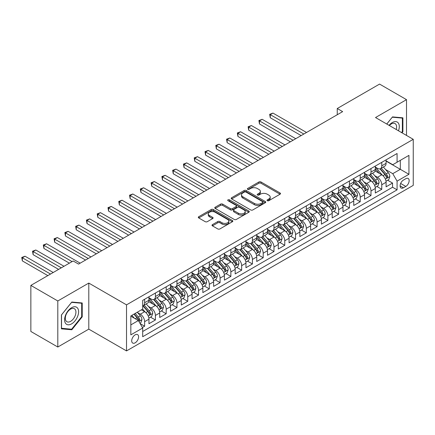 <?xml version="1.0" encoding="UTF-8"?>
<svg xmlns="http://www.w3.org/2000/svg" width="435" height="435" viewBox="0 0 435 435"><rect width="100%" height="100%" fill="white"/><g stroke="black" fill="none" stroke-linecap="round" stroke-linejoin="round"><path stroke-width="0.65" d="M267.329 200.698A1.049 0.604 0 0 0 268.814 200.698L280.053 194.211A1.495 0.865 0 0 0 280.493 193.597A1.495 0.865 0 0 0 280.053 192.988L261.011 181.993A1.495 0.865 0 0 0 258.89 181.993L247.651 188.48A1.049 0.604 0 0 0 247.341 188.91A1.049 0.604 0 0 0 247.651 189.339A1.049 0.604 0 0 0 249.13 189.339L250.587 188.496A4.79 2.762 0 0 1 257.357 188.496L258.945 189.415A4.79 2.762 0 0 1 260.347 191.367A4.79 2.762 0 0 1 258.945 193.325L257.493 194.162A1.049 0.604 0 0 0 257.183 194.592A1.049 0.604 0 0 0 257.493 195.016A1.049 0.604 0 0 0 258.972 195.016L260.429 194.179A4.79 2.762 0 0 1 267.199 194.179L268.786 195.092A4.79 2.762 0 0 1 270.189 197.05A4.79 2.762 0 0 1 268.786 199.002L267.329 199.844A1.049 0.604 0 0 0 267.025 200.274A1.049 0.604 0 0 0 267.329 200.698L267.329 199.844M135.149 342.823A4.877 2.817 120 0 0 138.335 338.522A4.877 2.817 120 0 0 137.585 334.613A4.877 2.817 120 0 0 135.149 334.858A4.877 2.817 120 0 0 131.963 339.153A4.877 2.817 120 0 0 132.708 343.063A4.877 2.817 120 0 0 135.149 342.823M212.443 224.629A1.495 0.865 0 0 0 212.008 225.243A1.495 0.865 0 0 0 212.443 225.852L217.788 228.935A1.495 0.865 0 0 0 219.903 228.935L232.388 221.73A1.495 0.865 0 0 0 232.828 221.116A1.495 0.865 0 0 0 232.388 220.507L213.346 209.512A1.495 0.865 0 0 0 211.225 209.512L198.741 216.717A1.495 0.865 0 0 0 198.306 217.331A1.495 0.865 0 0 0 198.741 217.94L205.195 221.665A1.495 0.865 0 0 0 207.31 221.665L212.655 218.582A1.495 0.865 0 0 0 213.096 217.973A1.495 0.865 0 0 0 212.655 217.359L209.452 215.51A4.002 2.311 0 0 1 208.283 213.879A4.002 2.311 0 0 1 210.752 211.742A4.002 2.311 0 0 1 215.113 212.242L227.652 219.485A4.002 2.311 0 0 1 228.826 221.116A4.002 2.311 0 0 1 226.352 223.253A4.002 2.311 0 0 1 221.991 222.753L219.903 221.545A1.495 0.865 0 0 0 217.788 221.545L212.443 224.629L212.443 225.852M88.794 283.076L57.806 300.971L30.858 285.409L30.858 331.465L57.806 347.021L88.794 329.132L126.525 350.914L126.525 304.859L88.794 283.076L88.794 329.132M406.513 135.432L406.513 99.648L375.525 117.537L413.25 139.32L126.525 304.859M406.513 99.648L379.565 84.085L337.255 108.516L337.255 114.737M30.858 285.409L73.167 260.984L78.556 264.099L342.644 111.626L337.255 108.516M250.69 209.936A1.495 0.865 0 0 0 252.811 209.936L265.296 202.732A1.495 0.865 0 0 0 265.731 202.117A1.495 0.865 0 0 0 265.296 201.508L246.248 190.514A1.495 0.865 0 0 0 244.133 190.514L231.648 197.724A1.495 0.865 0 0 0 231.208 198.333A1.495 0.865 0 0 0 231.648 198.942L250.69 209.936M228.413 200.926A1.049 0.604 0 0 1 229.479 201.073L229.479 199.828L248.842 211.008A1.495 0.865 0 0 1 249.277 211.617A1.495 0.865 0 0 1 248.842 212.231L236.357 219.436A1.495 0.865 0 0 1 234.242 219.436L215.194 208.441L215.194 207.218A1.495 0.865 0 0 0 214.754 207.832A1.495 0.865 0 0 0 215.194 208.441M215.194 207.218L220.54 204.135A1.495 0.865 0 0 1 222.655 204.135L230.376 208.593A1.495 0.865 0 0 0 232.491 208.593L236.036 206.549A1.495 0.865 0 0 0 236.477 205.94A1.495 0.865 0 0 0 236.036 205.325L228 200.682A1.049 0.604 0 0 1 227.69 200.258A1.049 0.604 0 0 1 228.337 199.698A1.049 0.604 0 0 1 229.479 199.828M142.397 327.495L144.632 326.206L140.157 323.624M137.612 312.635L140.32 314.195A6.095 3.518 60 0 1 144.632 321.661L148.944 319.176L148.944 323.716L155.409 319.981L150.51 317.153M148.395 306.409L151.103 307.969A6.095 3.518 60 0 1 155.409 315.44L159.721 312.95L159.721 317.496L166.192 313.76L161.287 310.927M159.172 300.188L161.88 301.749A6.095 3.518 60 0 1 166.192 309.214L170.504 306.729L170.504 311.27L176.969 307.534L172.064 304.707M169.954 293.962L172.657 295.523A6.095 3.518 60 0 1 176.969 302.994L181.281 300.503L181.281 305.049L187.751 301.314L182.847 298.481M180.732 287.742L183.439 289.302A6.095 3.518 60 0 1 187.751 296.768L192.063 294.277L192.063 298.823L198.529 295.088L193.624 292.26M191.509 281.516L194.217 283.076A6.095 3.518 60 0 1 198.529 290.547L202.84 288.057L202.84 292.597L209.306 288.867L204.401 286.034M202.291 275.29L204.994 276.856A6.095 3.518 60 0 1 209.306 284.321L213.618 281.831L213.618 286.377L220.088 282.641L215.184 279.808M213.068 269.069L215.776 270.63A6.095 3.518 60 0 1 220.088 278.101L224.4 275.611L224.4 280.151L230.865 276.421L225.961 273.588M223.846 262.843L226.553 264.409A6.095 3.518 60 0 1 230.865 271.875L235.177 269.385L235.177 273.93L241.648 270.195L236.743 267.362M234.628 256.623L237.336 258.183A6.095 3.518 60 0 1 241.648 265.654L245.954 263.164L245.954 267.704L252.425 263.974L247.52 261.141M245.405 250.397L248.113 251.963A6.095 3.518 60 0 1 252.425 259.429L256.737 256.938L256.737 261.484L263.202 257.748L258.298 254.915M256.188 244.176L258.89 245.737A6.095 3.518 60 0 1 263.202 253.208L267.514 250.718L267.514 255.258L273.985 251.528L269.08 248.695M266.965 237.95L269.673 239.516A6.095 3.518 60 0 1 273.985 246.982L278.297 244.492L278.297 249.037L284.762 245.302L279.857 242.469M277.742 231.73L280.45 233.29A6.095 3.518 60 0 1 284.762 240.762L289.074 238.271L289.074 242.812L295.539 239.081L290.634 236.248M288.525 225.504L291.227 227.07A6.095 3.518 60 0 1 295.539 234.536L299.851 232.045L299.851 236.591L306.322 232.855L301.417 230.023M299.302 219.283L302.01 220.844A6.095 3.518 60 0 1 306.322 228.315L310.633 225.825L310.633 230.365L317.099 226.635L312.194 223.802M310.084 213.058L312.787 214.624A6.095 3.518 60 0 1 317.099 222.089L321.411 219.599L321.411 224.145L327.881 220.409L322.977 217.576M320.861 206.837L323.569 208.398A6.095 3.518 60 0 1 327.881 215.869L332.193 213.378L332.193 217.919L338.658 214.189L333.754 211.356M331.639 200.611L334.346 202.177A6.095 3.518 60 0 1 338.658 209.643L342.97 207.152L342.97 211.698L349.435 207.963L344.531 205.13M342.421 194.391L345.124 195.951A6.095 3.518 60 0 1 349.435 203.422L353.747 200.932L353.747 205.472L360.218 201.742L355.313 198.909M353.198 188.165L355.906 189.731A6.095 3.518 60 0 1 360.218 197.196L364.53 194.706L364.53 199.252L370.995 195.516L366.091 192.683M363.975 181.944L366.683 183.505A6.095 3.518 60 0 1 370.995 190.976L375.307 188.485L375.307 193.026L381.772 189.296L381.772 184.75A6.095 3.518 -120 0 0 377.466 177.284L374.758 175.718M376.868 186.463L381.772 189.296M148.944 319.176A6.095 3.518 -120 0 0 144.632 311.705L141.397 309.84M159.721 312.95A6.095 3.518 -120 0 0 155.409 305.484L148.748 301.634M170.504 306.729A6.095 3.518 -120 0 0 166.192 299.258L159.525 295.408M181.281 300.503A6.095 3.518 -120 0 0 176.969 293.038L170.302 289.188M192.063 294.277A6.095 3.518 -120 0 0 187.751 286.812L181.085 282.962M202.84 288.057A6.095 3.518 -120 0 0 198.529 280.591L191.862 276.742M213.618 281.831A6.095 3.518 -120 0 0 209.306 274.365L202.639 270.516M224.4 275.611A6.095 3.518 -120 0 0 220.088 268.145L213.422 264.295M235.177 269.385A6.095 3.518 -120 0 0 230.865 261.919L224.199 258.069M245.954 263.164A6.095 3.518 -120 0 0 241.648 255.693L234.982 251.849M256.737 256.938A6.095 3.518 -120 0 0 252.425 249.472L245.759 245.623M267.514 250.718A6.095 3.518 -120 0 0 263.202 243.247L256.536 239.402M278.297 244.492A6.095 3.518 -120 0 0 273.985 237.026L267.318 233.176M289.074 238.271A6.095 3.518 -120 0 0 284.762 230.8L278.095 226.956M299.851 232.045A6.095 3.518 -120 0 0 295.539 224.58L288.873 220.73M310.633 225.825A6.095 3.518 -120 0 0 306.322 218.354L299.655 214.509M321.411 219.599A6.095 3.518 -120 0 0 317.099 212.133L310.432 208.283M332.193 213.378A6.095 3.518 -120 0 0 327.881 205.907L321.215 202.063M342.97 207.152A6.095 3.518 -120 0 0 338.658 199.687L331.992 195.837M353.747 200.932A6.095 3.518 -120 0 0 349.435 193.461L342.769 189.617M364.53 194.706A6.095 3.518 -120 0 0 360.218 187.24L353.552 183.391M375.307 188.485A6.095 3.518 -120 0 0 370.995 181.014L364.329 177.165M405.811 178.714L403.441 180.085A4.725 2.73 120 0 0 400.352 184.244A4.725 2.73 120 0 0 401.075 188.034A4.725 2.73 120 0 0 403.441 187.8L405.811 186.43A4.725 2.73 120 0 0 408.9 182.265A4.725 2.73 120 0 0 408.177 178.48A4.725 2.73 120 0 0 405.811 178.714M126.525 350.914L413.25 185.37L413.25 139.32M130.837 324.896L138.379 320.541L142.691 328.012L142.691 336.723L397.079 189.856L397.079 181.139L392.767 173.674L385.535 169.498M142.691 328.012L130.837 334.858L130.837 315.935L142.691 309.089L142.691 300.378L397.079 153.506L397.079 162.222L408.938 155.377L408.938 174.294L397.079 181.139M148.944 297.763L151.103 299.008A6.095 3.518 60 0 0 154.148 299.313L158.46 296.822A6.095 3.518 -120 0 0 159.721 294.033L159.721 290.547M159.721 291.542L161.88 292.788A6.095 3.518 60 0 0 164.93 293.087L169.242 290.602A6.095 3.518 -120 0 0 170.504 287.807L170.504 284.321M170.504 285.317L172.657 286.562A6.095 3.518 60 0 0 175.707 286.866L180.019 284.376A6.095 3.518 -120 0 0 181.281 281.586L181.281 278.101M181.281 279.096L183.439 280.341A6.095 3.518 60 0 0 186.484 280.64L190.796 278.15A6.095 3.518 -120 0 0 192.063 275.36L192.063 271.875M192.063 272.87L194.217 274.115A6.095 3.518 60 0 0 197.267 274.42L201.579 271.929A6.095 3.518 -120 0 0 202.84 269.14L202.84 265.654M202.84 266.65L204.994 267.895A6.095 3.518 60 0 0 208.044 268.194L212.356 265.703A6.095 3.518 -120 0 0 213.618 262.914L213.618 259.429M213.618 260.424L215.776 261.669A6.095 3.518 60 0 0 218.827 261.973L223.133 259.483A6.095 3.518 -120 0 0 224.4 256.693L224.4 253.208M224.4 254.203L226.553 255.448A6.095 3.518 60 0 0 229.604 255.747L233.916 253.257A6.095 3.518 -120 0 0 235.177 250.468L235.177 246.982M235.177 247.977L237.336 249.222A6.095 3.518 60 0 0 240.381 249.527L244.693 247.036A6.095 3.518 -120 0 0 245.954 244.247L245.954 240.762M245.954 241.757L248.113 243.002A6.095 3.518 60 0 0 251.164 243.301L255.475 240.811A6.095 3.518 -120 0 0 256.737 238.021L256.737 234.536M256.737 235.531L258.89 236.776A6.095 3.518 60 0 0 261.941 237.08L266.253 234.59A6.095 3.518 -120 0 0 267.514 231.801L267.514 228.315M267.514 229.31L269.673 230.555A6.095 3.518 60 0 0 272.718 230.854L277.03 228.364A6.095 3.518 -120 0 0 278.297 225.575L278.297 222.089M278.297 223.084L280.45 224.329A6.095 3.518 60 0 0 283.5 224.634L287.812 222.144A6.095 3.518 -120 0 0 289.074 219.349L289.074 215.869M289.074 216.864L291.227 218.109A6.095 3.518 60 0 0 294.277 218.408L298.589 215.918A6.095 3.518 -120 0 0 299.851 213.128L299.851 209.643M299.851 210.638L302.01 211.883A6.095 3.518 60 0 0 305.06 212.188L309.367 209.697A6.095 3.518 -120 0 0 310.633 206.902L310.633 203.417M310.633 204.417L312.787 205.663A6.095 3.518 60 0 0 315.837 205.962L320.149 203.471A6.095 3.518 -120 0 0 321.411 200.682L321.411 197.196M321.411 198.191L323.569 199.437A6.095 3.518 60 0 0 326.614 199.741L330.926 197.251A6.095 3.518 -120 0 0 332.193 194.456L332.193 190.97M332.193 191.971L334.346 193.216A6.095 3.518 60 0 0 337.397 193.515L341.709 191.025A6.095 3.518 -120 0 0 342.97 188.235L342.97 184.75M342.97 185.745L345.124 186.99A6.095 3.518 60 0 0 348.174 187.295L352.486 184.804A6.095 3.518 -120 0 0 353.747 182.009L353.747 178.524M353.747 179.524L355.906 180.764A6.095 3.518 60 0 0 358.951 181.069L363.263 178.578A6.095 3.518 -120 0 0 364.53 175.789L364.53 172.303M364.53 173.299L366.683 174.544A6.095 3.518 60 0 0 369.734 174.848L374.046 172.358A6.095 3.518 -120 0 0 375.307 169.563L375.307 166.078M142.691 331.497L392.555 187.24L392.555 183.07L386.084 186.805L386.084 182.26A6.095 3.518 -120 0 0 381.772 174.794L375.106 170.944M375.307 167.078L377.466 168.318A6.095 3.518 -120 0 0 380.511 168.622A6.095 3.518 -120 0 0 381.772 165.833L381.772 162.347M380.511 168.622L384.823 166.132A6.095 3.518 -120 0 0 386.084 163.342L386.084 159.857M144.632 299.258L144.632 302.744A6.095 3.518 60 0 1 143.371 305.533A6.095 3.518 60 0 1 142.691 305.783M143.371 305.533L147.683 303.048A6.095 3.518 -120 0 0 148.944 300.253L148.944 296.768M155.409 293.038L155.409 296.518A6.095 3.518 60 0 1 154.148 299.313M166.192 286.812L166.192 290.297A6.095 3.518 60 0 1 164.93 293.087M176.969 280.586L176.969 284.071A6.095 3.518 60 0 1 175.707 286.866M187.751 274.365L187.751 277.851A6.095 3.518 60 0 1 186.484 280.64M198.529 268.139L198.529 271.625A6.095 3.518 60 0 1 197.267 274.42M209.306 261.919L209.306 265.404A6.095 3.518 60 0 1 208.044 268.194M220.088 255.693L220.088 259.178A6.095 3.518 60 0 1 218.827 261.973M230.865 249.472L230.865 252.958A6.095 3.518 60 0 1 229.604 255.747M241.648 243.247L241.648 246.732A6.095 3.518 60 0 1 240.381 249.527M252.425 237.026L252.425 240.511A6.095 3.518 60 0 1 251.164 243.301M263.202 230.8L263.202 234.286A6.095 3.518 60 0 1 261.941 237.08M273.985 224.58L273.985 228.065A6.095 3.518 60 0 1 272.718 230.854M284.762 218.354L284.762 221.839A6.095 3.518 60 0 1 283.5 224.634M295.539 212.133L295.539 215.619A6.095 3.518 60 0 1 294.277 218.408M306.322 205.907L306.322 209.393A6.095 3.518 60 0 1 305.06 212.188M317.099 199.687L317.099 203.172A6.095 3.518 60 0 1 315.837 205.962M327.881 193.461L327.881 196.946A6.095 3.518 60 0 1 326.614 199.741M338.658 187.24L338.658 190.726A6.095 3.518 60 0 1 337.397 193.515M349.435 181.014L349.435 184.5A6.095 3.518 60 0 1 348.174 187.295M360.218 174.794L360.218 178.279A6.095 3.518 60 0 1 358.951 181.069M370.995 168.568L370.995 172.053A6.095 3.518 60 0 1 369.734 174.848M370.995 190.976L370.995 195.516M360.218 197.196L360.218 201.742M349.435 203.422L349.435 207.963M338.658 209.643L338.658 214.189M327.881 215.869L327.881 220.409M317.099 222.089L317.099 226.635M306.322 228.315L306.322 232.855M295.539 234.536L295.539 239.081M284.762 240.762L284.762 245.302M273.985 246.982L273.985 251.528M263.202 253.208L263.202 257.748M252.425 259.429L252.425 263.974M241.648 265.654L241.648 270.195M230.865 271.875L230.865 276.421M220.088 278.101L220.088 282.641M209.306 284.321L209.306 288.867M198.529 290.547L198.529 295.088M187.751 296.768L187.751 301.314M176.969 302.994L176.969 307.534M166.192 309.214L166.192 313.76M155.409 315.44L155.409 319.981M144.632 321.661L144.632 326.206M138.379 320.541L130.837 316.185M392.767 173.674L400.314 169.318L400.314 160.352L408.938 155.377M386.084 161.102L408.938 174.294M386.084 160.852L392.767 164.713L397.079 162.222M57.806 300.971L57.806 347.021M387.65 180.237L392.555 183.07M392.555 187.24L397.079 189.856M401.994 132.822L402.902 131.691L402.902 117.825L392.5 116.895L386.764 124.029M61.417 328.844L71.819 329.773L82.22 316.838L82.22 302.967L71.819 302.037L61.417 314.978L61.417 328.844M402.364 131.381L402.902 131.691M81.682 316.522L82.22 316.838M70.72 329.143L71.819 329.773M267.748 200.845L268.786 200.247A4.79 2.762 0 0 0 270.189 198.295L270.189 197.05M260.347 191.367L260.347 192.613A4.79 2.762 0 0 1 258.945 194.57L257.911 195.168M280.031 194.222L261.011 183.238A1.495 0.865 0 0 0 258.89 183.238L248.07 189.486M265.274 202.743L246.248 191.759A1.495 0.865 0 0 0 244.133 191.759L231.665 198.953M262.648 202.547A1.049 0.604 0 0 0 262.957 202.117A1.049 0.604 0 0 0 262.648 201.693L245.933 192.042A1.049 0.604 0 0 0 244.448 192.042L242.915 192.928A4.79 2.762 0 0 0 241.512 194.88A4.79 2.762 0 0 0 242.915 196.837L254.344 203.433A4.79 2.762 0 0 0 261.114 203.433L262.648 202.547L262.648 203.792A1.049 0.604 0 0 0 262.957 203.362L262.957 202.117M241.512 194.88L241.512 196.125A4.79 2.762 0 0 0 242.915 198.083L242.915 196.837M262.648 203.792L261.114 204.678A4.79 2.762 0 0 1 254.344 204.678L242.915 198.083M215.216 208.452L220.54 205.38L220.54 204.135M236.477 205.94L236.477 207.18A1.495 0.865 0 0 1 236.036 207.794L232.491 209.839A1.495 0.865 0 0 1 230.376 209.839L222.655 205.38A1.495 0.865 0 0 0 220.54 205.38M229.479 201.073L248.82 212.242M238.391 213.221A4.002 2.311 0 0 0 242.757 213.721A4.002 2.311 0 0 0 245.226 211.589A4.002 2.311 0 0 0 244.051 209.953L239.636 207.403A1.495 0.865 0 0 0 237.521 207.403L233.976 209.452A1.495 0.865 0 0 0 233.535 210.061A1.495 0.865 0 0 0 233.976 210.67L238.391 213.221L238.391 214.466A4.002 2.311 0 0 0 242.757 214.966A4.002 2.311 0 0 0 245.226 212.835L245.226 211.589M233.535 210.061L233.535 211.307A1.495 0.865 0 0 0 233.976 211.916L233.976 210.67M238.391 214.466L233.976 211.916M228.826 221.116L228.826 222.361A4.002 2.311 0 0 1 226.352 224.498A4.002 2.311 0 0 1 221.991 223.998L219.903 222.791A1.495 0.865 0 0 0 217.788 222.791L212.465 225.863M208.283 213.879L208.283 215.124A4.002 2.311 0 0 0 209.452 216.755L209.452 215.51M212.633 218.593L209.452 216.755M232.366 221.741L213.346 210.757A1.495 0.865 0 0 0 211.225 210.757L198.762 217.951M385.997 181.194L388.781 179.584L389.858 176.474A4.04 2.333 -120 0 0 388.286 172.679L383.36 166.98M382.376 175.185L376.531 168.427A11.663 6.732 -120 0 0 375.307 167.143M379.173 173.288L375.905 169.509A9.679 5.59 -120 0 0 375.307 168.856M306.534 132.474L272.957 113.089L270.265 114.644L270.265 117.754L301.145 135.584M379.962 168.84L384.942 174.609A4.04 2.333 60 0 1 386.383 177.393L386.677 177.871L387.226 177.795L387.677 176.643A4.04 2.333 -120 0 0 386.236 173.864L381.31 168.16M380.255 168.747L385.606 174.946A2.055 1.191 60 0 1 386.128 175.751L387.677 176.643M270.265 117.754L269.673 114.302L303.842 134.029M269.673 114.302L272.957 113.089M398.493 130.799A9.907 5.72 120 0 0 392.283 122.55A9.907 5.72 120 0 0 389.037 125.34M396.231 129.494A7.504 4.334 120 0 0 395.051 123.573A7.504 4.334 120 0 0 391.304 123.948A7.504 4.334 120 0 0 389.336 125.514M386.786 124.04L392.283 117.2L402.364 118.102L402.364 131.539L401.543 132.561M401.695 117.716L402.364 118.102M77.669 316.321A9.907 5.72 120 0 0 75.108 306.751A9.907 5.72 120 0 0 65.538 315.239A9.907 5.72 120 0 0 68.099 324.809A9.907 5.72 120 0 0 77.669 316.321M75.217 315.625A7.504 4.334 120 0 0 74.374 308.719A7.504 4.334 120 0 0 66.028 314.804A7.504 4.334 120 0 0 66.87 321.71A7.504 4.334 120 0 0 75.217 315.625M61.525 328.322L61.525 314.88L71.606 302.341L81.682 303.244L81.682 316.68L71.606 329.219L61.417 328.256M81.013 302.858L81.682 303.244M375.215 187.414L378.004 185.81L379.081 182.695A4.04 2.333 -120 0 0 377.504 178.905L372.583 173.201M371.593 181.411L365.753 174.647A11.663 6.732 -120 0 0 364.53 173.364M368.391 179.514L365.123 175.729A9.679 5.59 -120 0 0 364.53 175.082M295.756 138.7L262.18 119.31L259.483 120.87L259.483 123.98L290.368 141.81M369.185 175.066L374.165 180.835A4.04 2.333 60 0 1 375.606 183.613L375.9 184.092L376.444 184.016L376.9 182.869A4.04 2.333 -120 0 0 375.459 180.085L370.533 174.381M369.478 174.968L374.829 181.167A2.055 1.191 60 0 1 375.345 181.971L376.9 182.869M259.483 123.98L258.89 120.528L293.06 140.255M258.89 120.528L262.18 119.31M364.438 193.64L367.222 192.031L368.298 188.92A4.04 2.333 -120 0 0 366.727 185.125L361.8 179.427M360.816 187.632L354.976 180.873A11.663 6.732 -120 0 0 353.747 179.59M357.613 185.734L354.346 181.955A9.679 5.59 -120 0 0 353.747 181.303M284.979 144.92L251.403 125.536L248.706 127.091L248.706 130.201L279.585 148.03M358.402 181.286L363.388 187.055A4.04 2.333 60 0 1 364.824 189.839L365.117 190.318L365.666 190.242L366.118 189.089A4.04 2.333 -120 0 0 364.677 186.31L359.756 180.607M358.696 181.194L364.051 187.393A2.055 1.191 60 0 1 364.568 188.197L366.118 189.089M248.706 130.201L248.113 126.748L282.282 146.475M248.113 126.748L251.403 125.536M353.66 199.861L356.444 198.257L357.521 195.141A4.04 2.333 -120 0 0 355.95 191.351L351.023 185.647M350.034 193.858L344.194 187.093A11.663 6.732 -120 0 0 342.97 185.81M346.831 191.96L343.568 188.176A9.679 5.59 -120 0 0 342.97 187.528M274.197 151.146L240.62 131.756L237.929 133.317L237.929 136.427L268.808 154.256M347.625 187.512L352.606 193.281A4.04 2.333 60 0 1 354.046 196.06L354.34 196.538L354.884 196.462L355.341 195.315A4.04 2.333 -120 0 0 353.9 192.531L348.973 186.833M347.918 187.42L353.269 193.613A2.055 1.191 60 0 1 353.791 194.418L355.341 195.315M237.929 136.427L237.336 132.974L271.505 152.701M237.336 132.974L240.62 131.756M342.878 206.087L345.662 204.477L346.744 201.367A4.04 2.333 -120 0 0 345.167 197.572L340.246 191.873M339.256 200.078L333.417 193.319A11.663 6.732 -120 0 0 332.193 192.036M336.054 198.181L332.786 194.401A9.679 5.59 -120 0 0 332.193 193.749M263.42 157.367L229.843 137.982L227.146 139.537L227.146 142.647L258.031 160.477M336.848 193.733L341.828 199.502A4.04 2.333 60 0 1 343.269 202.286L343.563 202.764L344.107 202.688L344.563 201.535A4.04 2.333 -120 0 0 343.123 198.757L338.196 193.053M337.141 193.64L342.492 199.839A2.055 1.191 60 0 1 343.008 200.644L344.563 201.535M227.146 142.647L226.553 139.195L260.723 158.922M226.553 139.195L229.843 137.982M332.101 212.307L334.885 210.703L335.961 207.587A4.04 2.333 -120 0 0 334.39 203.797L329.464 198.094M328.479 206.304L322.639 199.54A11.663 6.732 -120 0 0 321.411 198.257M325.277 204.406L322.009 200.622A9.679 5.59 -120 0 0 321.411 199.975M252.637 163.593L219.061 144.202L216.369 145.763L216.369 148.873L247.249 166.703M326.065 199.959L331.046 205.728A4.04 2.333 60 0 1 332.487 208.506L332.78 208.985L333.33 208.909L333.781 207.761A4.04 2.333 -120 0 0 332.34 204.977L327.419 199.279M326.359 199.866L331.715 206.059A2.055 1.191 60 0 1 332.231 206.864L333.781 207.761M216.369 148.873L215.776 145.42L249.946 165.148M215.776 145.42L219.061 144.202M321.318 218.533L324.108 216.924L325.184 213.813A4.04 2.333 -120 0 0 323.613 210.018L318.686 204.319M317.697 212.525L311.857 205.766A11.663 6.732 -120 0 0 310.633 204.483M314.494 210.627L311.226 206.848A9.679 5.59 -120 0 0 310.633 206.195M241.86 169.813L208.283 150.428L205.586 151.984L205.586 155.094L236.471 172.923M315.288 206.179L320.269 211.948A4.04 2.333 60 0 1 321.71 214.732L322.003 215.211L322.547 215.135L323.004 213.987A4.04 2.333 -120 0 0 321.563 211.203L316.637 205.499M315.582 206.087L320.932 212.285A2.055 1.191 60 0 1 321.454 213.09L323.004 213.987M205.586 155.094L204.994 151.641L239.168 171.368M204.994 151.641L208.283 150.428M310.541 224.754L313.325 223.15L314.402 220.034A4.04 2.333 -120 0 0 312.83 216.244L307.904 210.54M306.92 218.751L301.08 211.986A11.663 6.732 -120 0 0 299.851 210.703M303.717 216.853L300.449 213.068A9.679 5.59 -120 0 0 299.851 212.421M231.083 176.039L197.506 156.654L194.809 158.209L194.809 161.32L225.694 179.149M304.511 212.405L309.492 218.174A4.04 2.333 60 0 1 310.933 220.953L311.226 221.431L311.77 221.355L312.221 220.208A4.04 2.333 -120 0 0 310.786 217.424L305.859 211.725M304.799 212.313L310.155 218.506A2.055 1.191 60 0 1 310.672 219.311L312.221 220.208M194.809 161.32L194.217 157.867L228.386 177.594M194.217 157.867L197.506 156.654M299.764 230.98L302.548 229.37L303.625 226.26A4.04 2.333 -120 0 0 302.053 222.464L297.127 216.766M296.143 224.971L290.297 218.212A11.663 6.732 -120 0 0 289.074 216.929M292.934 223.073L289.672 219.294A9.679 5.59 -120 0 0 289.074 218.642M220.3 182.26L186.724 162.875L184.032 164.43L184.032 167.54L214.912 185.37M293.728 218.626L298.709 224.395A4.04 2.333 60 0 1 300.15 227.179L300.444 227.657L300.993 227.581L301.444 226.434A4.04 2.333 -120 0 0 300.003 223.65L295.077 217.946M294.022 218.533L299.372 224.732A2.055 1.191 60 0 1 299.894 225.537L301.444 226.434M184.032 167.54L183.439 164.087L217.609 183.815M183.439 164.087L186.724 162.875M288.981 237.2L291.771 235.596L292.847 232.48A4.04 2.333 -120 0 0 291.271 228.69L286.35 222.986M285.36 231.197L279.52 224.433A11.663 6.732 -120 0 0 278.297 223.15M282.157 229.299L278.889 225.515A9.679 5.59 -120 0 0 278.297 224.868M209.523 188.485L175.947 169.101L173.25 170.656L173.25 173.766L204.135 191.596M282.951 224.851L287.932 230.621A4.04 2.333 60 0 1 289.373 233.399L289.666 233.878L290.21 233.802L290.667 232.654A4.04 2.333 -120 0 0 289.226 229.87L284.3 224.172M283.245 224.759L288.595 230.952A2.055 1.191 60 0 1 289.112 231.757L290.667 232.654M173.25 173.766L172.657 170.313L206.826 190.041M172.657 170.313L175.947 169.101M278.204 243.426L280.988 241.816L282.065 238.706A4.04 2.333 -120 0 0 280.493 234.911L275.567 229.212M274.583 237.418L268.743 230.659A11.663 6.732 -120 0 0 267.514 229.375M271.38 235.52L268.112 231.741A9.679 5.59 -120 0 0 267.514 231.088M198.746 194.706L165.169 175.321L162.472 176.876L162.472 179.987L193.352 197.816M272.169 231.072L277.155 236.841A4.04 2.333 60 0 1 278.59 239.625L278.884 240.104L279.433 240.028L279.884 238.88A4.04 2.333 -120 0 0 278.443 236.096L273.523 230.392M272.462 230.98L277.818 237.178A2.055 1.191 60 0 1 278.335 237.983L279.884 238.88M162.472 179.987L161.88 176.534L196.049 196.261M161.88 176.534L165.169 175.321M267.427 249.646L270.211 248.042L271.288 244.927A4.04 2.333 -120 0 0 269.716 241.137L264.79 235.433M263.8 243.643L257.96 236.879A11.663 6.732 -120 0 0 256.737 235.596M260.598 241.746L257.335 237.961A9.679 5.59 -120 0 0 256.737 237.314M187.963 200.932L154.387 181.547L151.695 183.102L151.695 186.213L182.575 204.042M261.392 237.298L266.372 243.067A4.04 2.333 60 0 1 267.813 245.846L268.107 246.33L268.651 246.248L269.107 245.101A4.04 2.333 -120 0 0 267.666 242.317L262.74 236.618M261.685 237.205L267.036 243.399A2.055 1.191 60 0 1 267.558 244.204L269.107 245.101M151.695 186.213L151.103 182.76L185.272 202.487M151.103 182.76L154.387 181.547M256.645 255.872L259.429 254.263L260.511 251.153A4.04 2.333 -120 0 0 258.934 247.357L254.013 241.659M253.023 249.864L247.183 243.105A11.663 6.732 -120 0 0 245.954 241.822M249.82 247.966L246.553 244.187A9.679 5.59 -120 0 0 245.954 243.535M177.186 207.152L143.61 187.768L140.913 189.323L140.913 192.433L171.798 210.263M250.614 243.518L255.595 249.288A4.04 2.333 60 0 1 257.036 252.072L257.33 252.55L257.873 252.474L258.33 251.327A4.04 2.333 -120 0 0 256.889 248.543L251.963 242.839M250.908 243.426L256.258 249.625A2.055 1.191 60 0 1 256.775 250.429L258.33 251.327M140.913 192.433L140.32 188.98L174.489 208.708M140.32 188.98L143.61 187.768M245.867 262.098L248.651 260.489L249.728 257.373A4.04 2.333 -120 0 0 248.157 253.583L243.23 247.879M242.246 256.09L236.406 249.326A11.663 6.732 -120 0 0 235.177 248.048M239.043 254.192L235.775 250.408A9.679 5.59 -120 0 0 235.177 249.761M166.404 213.378L132.827 193.994L130.136 195.549L130.136 198.659L161.015 216.489M239.832 249.744L244.813 255.514A4.04 2.333 60 0 1 246.253 258.292L246.547 258.776L247.096 258.694L247.548 257.547A4.04 2.333 -120 0 0 246.107 254.763L241.186 249.065M240.125 249.652L245.481 255.845A2.055 1.191 60 0 1 245.998 256.65L247.548 257.547M130.136 198.659L129.543 195.206L163.712 214.933M129.543 195.206L132.827 193.994M235.085 268.319L237.874 266.709L238.951 263.599A4.04 2.333 -120 0 0 237.379 259.804L232.453 254.105M231.463 262.31L225.624 255.552A11.663 6.732 -120 0 0 224.4 254.268M228.261 260.413L224.993 256.634A9.679 5.59 -120 0 0 224.4 255.981M155.627 219.599L122.05 200.214L119.353 201.769L119.353 204.885L150.238 222.715M229.055 255.97L234.035 261.734A4.04 2.333 60 0 1 235.476 264.518L235.77 264.997L236.314 264.92L236.77 263.773A4.04 2.333 -120 0 0 235.33 260.989L230.403 255.285M229.348 255.872L234.699 262.071A2.055 1.191 60 0 1 235.221 262.876L236.77 263.773M119.353 204.885L118.76 201.427L152.93 221.154M118.76 201.427L122.05 200.214M224.308 274.545L227.092 272.935L228.168 269.82A4.04 2.333 -120 0 0 226.597 266.03L221.671 260.326M220.686 268.536L214.846 261.772A11.663 6.732 -120 0 0 213.618 260.494M217.484 266.639L214.216 262.854A9.679 5.59 -120 0 0 213.618 262.207M144.85 225.825L111.273 206.44L108.576 207.995L108.576 211.105L139.456 228.935M218.272 262.191L223.258 267.96A4.04 2.333 60 0 1 224.699 270.744L224.993 271.222L225.537 271.141L225.988 269.994A4.04 2.333 -120 0 0 224.552 267.21L219.626 261.511M218.566 262.098L223.922 268.292A2.055 1.191 60 0 1 224.438 269.096L225.988 269.994M108.576 211.105L107.983 207.653L142.153 227.38M107.983 207.653L111.273 206.44M213.531 280.765L216.315 279.156L217.391 276.046A4.04 2.333 -120 0 0 215.82 272.25L210.893 266.552M209.909 274.762L204.064 267.998A11.663 6.732 -120 0 0 202.84 266.715M206.701 272.865L203.439 269.08A9.679 5.59 -120 0 0 202.84 268.428M134.067 232.045L100.49 212.661L97.799 214.216L97.799 217.331L128.678 235.161M207.495 268.417L212.476 274.18A4.04 2.333 60 0 1 213.917 276.964L214.21 277.443L214.759 277.367L215.211 276.22A4.04 2.333 -120 0 0 213.77 273.436L208.843 267.732M207.789 268.319L213.139 274.518A2.055 1.191 60 0 1 213.661 275.322L215.211 276.22M97.799 217.331L97.206 213.873L131.375 233.6M97.206 213.873L100.49 212.661M202.748 286.991L205.537 285.382L206.614 282.272A4.04 2.333 -120 0 0 205.037 278.476L200.116 272.772M199.127 280.983L193.287 274.219A11.663 6.732 -120 0 0 192.063 272.941M195.924 279.085L192.656 275.301A9.679 5.59 -120 0 0 192.063 274.654M123.29 238.271L89.713 218.887L87.016 220.442L87.016 223.552L117.901 241.381M196.718 274.637L201.699 280.406A4.04 2.333 60 0 1 203.14 283.19L203.433 283.669L203.977 283.587L204.434 282.44A4.04 2.333 -120 0 0 202.993 279.656L198.066 273.958M197.011 274.545L202.362 280.738A2.055 1.191 60 0 1 202.879 281.548L204.434 282.44M87.016 223.552L86.424 220.099L120.593 239.826M86.424 220.099L89.713 218.887M191.971 293.212L194.755 291.602L195.832 288.492A4.04 2.333 -120 0 0 194.26 284.697L189.334 278.998M188.35 287.209L182.51 280.444A11.663 6.732 -120 0 0 181.281 279.161M185.147 285.311L181.879 281.527A9.679 5.59 -120 0 0 181.281 280.874M112.513 244.492L78.936 225.107L76.239 226.662L76.239 229.778L107.119 247.607M185.935 280.863L190.916 286.627A4.04 2.333 60 0 1 192.357 289.411L192.651 289.889L193.2 289.813L193.651 288.666A4.04 2.333 -120 0 0 192.21 285.882L187.289 280.178M186.229 280.765L191.585 286.964A2.055 1.191 60 0 1 192.101 287.769L193.651 288.666M76.239 229.778L75.647 226.32L109.816 246.047M75.647 226.32L78.936 225.107M181.194 299.438L183.978 297.828L185.054 294.718A4.04 2.333 -120 0 0 183.483 290.923L178.557 285.219M177.567 293.429L171.727 286.665A11.663 6.732 -120 0 0 170.504 285.387M174.364 291.532L171.102 287.747A9.679 5.59 -120 0 0 170.504 287.1M101.73 250.718L68.154 231.333L65.462 232.888L65.462 235.998L96.342 253.828M175.158 287.084L180.139 292.853A4.04 2.333 60 0 1 181.58 295.637L181.874 296.115L182.417 296.039L182.874 294.887A4.04 2.333 -120 0 0 181.433 292.103L176.507 286.404M175.452 286.991L180.802 293.19A2.055 1.191 60 0 1 181.324 293.995L182.874 294.887M65.462 235.998L64.869 232.546L99.039 252.273M64.869 232.546L68.154 231.333M170.411 305.658L173.195 304.049L174.277 300.938A4.04 2.333 -120 0 0 172.7 297.149L167.779 291.445M166.79 299.655L160.95 292.891A11.663 6.732 -120 0 0 159.721 291.608M163.587 297.757L160.319 293.973A9.679 5.59 -120 0 0 159.721 293.32M90.953 256.938L57.376 237.553L54.679 239.109L54.679 242.224L85.564 260.054M164.381 293.31L169.362 299.073A4.04 2.333 60 0 1 170.803 301.857L171.096 302.336L171.64 302.26L172.091 301.112A4.04 2.333 -120 0 0 170.656 298.328L165.73 292.624M164.669 293.212L170.025 299.41A2.055 1.191 60 0 1 170.542 300.215L172.091 301.112M54.679 242.224L54.087 238.766L88.256 258.493M54.087 238.766L57.376 237.553M159.634 311.884L162.418 310.275L163.495 307.164A4.04 2.333 -120 0 0 161.923 303.369L156.997 297.665M156.013 305.876L150.167 299.111A11.663 6.732 -120 0 0 148.944 297.834M152.81 303.978L149.542 300.193A9.679 5.59 -120 0 0 148.944 299.546M80.17 263.164L46.594 243.779L43.902 245.335L43.902 248.445L69.393 263.164M153.599 299.53L158.579 305.299A4.04 2.333 60 0 1 160.02 308.083L160.314 308.562L160.863 308.486L161.314 307.333A4.04 2.333 -120 0 0 159.873 304.549L154.947 298.85M153.892 299.438L159.243 305.636A2.055 1.191 60 0 1 159.765 306.441L161.314 307.333M43.902 248.445L43.31 244.992L72.09 261.609M43.31 244.992L46.594 243.779M148.852 318.105L151.641 316.495L152.718 313.385A4.04 2.333 -120 0 0 151.146 309.595L146.22 303.891M145.23 312.102L142.653 309.116M142.027 310.204L141.609 309.715M64.005 266.274L35.817 250L33.12 251.555L33.12 254.671L58.616 269.385M142.821 305.756L147.802 311.52A4.04 2.333 60 0 1 149.243 314.304L149.537 314.782L150.08 314.706L150.537 313.559A4.04 2.333 -120 0 0 149.096 310.775L144.17 305.071M143.115 305.658L148.465 311.857A2.055 1.191 60 0 1 148.982 312.662L150.537 313.559M33.12 254.671L32.527 251.212L61.308 267.829M32.527 251.212L35.817 250M139.945 323.248L140.858 322.721L141.935 319.611A4.04 2.333 -120 0 0 140.364 315.815L137.264 312.227M134.371 318.224L131.876 315.337M131.25 316.424L130.837 315.946M53.222 272.5L25.04 256.226L22.343 257.781L22.343 260.891L47.834 275.611M133.92 314.157L137.025 317.746A4.04 2.333 60 0 1 138.46 320.53L138.76 321.008L139.303 320.932L139.755 319.779A4.04 2.333 -120 0 0 138.314 317.001L135.214 313.407M134.17 314.01L137.688 318.083A2.055 1.191 60 0 1 138.205 318.888L139.755 319.779M22.343 260.891L21.75 257.438L50.531 274.055M21.75 257.438L25.04 256.226M140.32 314.195L144.632 311.705M151.103 307.969L155.409 305.484M161.88 301.749L166.192 299.258M172.657 295.523L176.969 293.038M183.439 289.302L187.751 286.812M194.217 283.076L198.529 280.591M204.994 276.856L209.306 274.365M215.776 270.63L220.088 268.145M226.553 264.409L230.865 261.919M237.336 258.183L241.648 255.693M248.113 251.963L252.425 249.472M258.89 245.737L263.202 243.247M269.673 239.516L273.985 237.026M280.45 233.29L284.762 230.8M291.227 227.07L295.539 224.58M302.01 220.844L306.322 218.354M312.787 214.624L317.099 212.133M323.569 208.398L327.881 205.907M334.346 202.177L338.658 199.687M345.124 195.951L349.435 193.461M355.906 189.731L360.218 187.24M366.683 183.505L370.995 181.014M377.466 177.284L381.772 174.794M381.772 165.833L386.084 163.342M144.632 302.744L148.944 300.253M155.409 296.518L159.721 294.033M166.192 290.297L170.504 287.807M176.969 284.071L181.281 281.586M187.751 277.851L192.063 275.36M198.529 271.625L202.84 269.14M209.306 265.404L213.618 262.914M220.088 259.178L224.4 256.693M230.865 252.958L235.177 250.468M241.648 246.732L245.954 244.247M252.425 240.511L256.737 238.021M263.202 234.286L267.514 231.801M273.985 228.065L278.297 225.575M284.762 221.839L289.074 219.349M295.539 215.619L299.851 213.128M306.322 209.393L310.633 206.902M317.099 203.172L321.411 200.682M327.881 196.946L332.193 194.456M338.658 190.726L342.97 188.235M349.435 184.5L353.747 182.009M360.218 178.279L364.53 175.789M370.995 172.053L375.307 169.563M381.772 184.75L386.084 182.26M400.646 183.445L405.811 186.43M400.097 185.87L403.441 187.8M268.786 200.247L268.786 199.002M257.493 195.016L257.493 194.162M258.945 194.57L258.945 193.325M247.651 189.339L247.651 188.48M258.89 183.238L258.89 181.993M261.011 183.238L261.011 181.993M280.053 194.211L280.053 192.988M231.648 198.942L231.648 197.724M244.133 191.759L244.133 190.514M246.248 191.759L246.248 190.514M265.296 202.732L265.296 201.508M254.344 204.678L254.344 203.433M261.114 204.678L261.114 203.433M222.655 205.38L222.655 204.135M230.376 209.839L230.376 208.593M232.491 209.839L232.491 208.593M236.036 207.794L236.036 206.549M248.842 212.231L248.842 211.008M217.788 222.791L217.788 221.545M219.903 222.791L219.903 221.545M221.991 223.998L221.991 222.753M212.655 218.582L212.655 217.359M198.741 217.94L198.741 216.717M211.225 210.757L211.225 209.512M213.346 210.757L213.346 209.512M232.388 221.73L232.388 220.507M385.377 179.122L389.831 176.55M376.531 168.427L377.091 168.106M386.236 173.864L388.286 172.679M383.017 175.724L384.942 174.609M374.6 185.343L379.054 182.776M365.753 174.647L366.308 174.326M375.459 180.085L377.504 178.905M372.24 181.944L374.165 180.835M363.823 191.569L368.276 188.997M354.976 180.873L355.531 180.552M364.677 186.31L366.727 185.125M361.458 188.17L363.388 187.055M353.041 197.789L357.494 195.223M344.194 187.093L344.748 186.773M353.9 192.531L355.95 191.351M350.681 194.391L352.606 193.281M342.263 204.015L346.717 201.443M333.417 193.319L333.971 192.999M343.123 198.757L345.167 197.572M339.898 200.617L341.828 199.502M331.486 210.235L335.934 207.669M322.639 199.54L323.194 199.219M332.34 204.977L334.39 203.797M329.121 206.837L331.046 205.728M320.704 216.461L325.157 213.889M311.857 205.766L312.412 205.445M321.563 211.203L323.613 210.018M318.344 213.063L320.269 211.948M309.927 222.682L314.38 220.115M301.08 211.986L301.634 211.666M310.786 217.424L312.83 216.244M307.561 219.283L309.492 218.174M299.144 228.908L303.597 226.336M290.297 218.212L290.857 217.892M300.003 223.65L302.053 222.464M296.784 225.509L298.709 224.395M288.367 235.134L292.82 232.562M279.52 224.433L280.075 224.112M289.226 229.87L291.271 228.69M286.007 231.73L287.932 230.621M277.59 241.354L282.038 238.782M268.743 230.659L269.298 230.338M278.443 236.096L280.493 234.911M275.224 237.956L277.155 236.841M266.807 247.58L271.261 245.008M257.96 236.879L258.515 236.558M267.666 242.317L269.716 241.137M264.447 244.176L266.372 243.067M256.03 253.801L260.483 251.229M247.183 243.105L247.738 242.784M256.889 248.543L258.934 247.357M253.665 250.402L255.595 249.288M245.253 260.027L249.701 257.455M236.406 249.326L236.961 249.005M246.107 254.763L248.157 253.583M242.888 256.623L244.813 255.514M234.47 266.247L238.924 263.675M225.624 255.552L226.178 255.231M235.33 260.989L237.379 259.804M232.111 262.849L234.035 261.734M223.693 272.473L228.147 269.901M214.846 261.772L215.401 261.451M224.552 267.21L226.597 266.03M221.328 269.069L223.258 267.96M212.911 278.694L217.364 276.122M204.064 267.998L204.619 267.677M213.77 273.436L215.82 272.25M210.551 275.295L212.476 274.18M202.134 284.92L206.587 282.348M193.287 274.219L193.841 273.898M202.993 279.656L205.037 278.476M199.774 281.516L201.699 280.406M191.356 291.14L195.804 288.568M182.51 280.444L183.064 280.124M192.21 285.882L194.26 284.697M188.991 287.742L190.916 286.627M180.574 297.366L185.027 294.794M171.727 286.665L172.282 286.344M181.433 292.103L183.483 290.923M178.214 293.962L180.139 292.853M169.797 303.587L174.25 301.015M160.95 292.891L161.505 292.57M170.656 298.328L172.7 297.149M167.431 300.188L169.362 299.073M159.014 309.812L163.468 307.24M150.167 299.111L150.727 298.791M159.873 304.549L161.923 303.369M156.654 306.409L158.579 305.299M148.237 316.033L152.69 313.461M149.096 310.775L151.146 309.595M145.877 312.635L147.802 311.52M138.895 321.427L141.913 319.687M138.314 317.001L140.364 315.815M135.28 318.752L137.025 317.746"/></g></svg>
